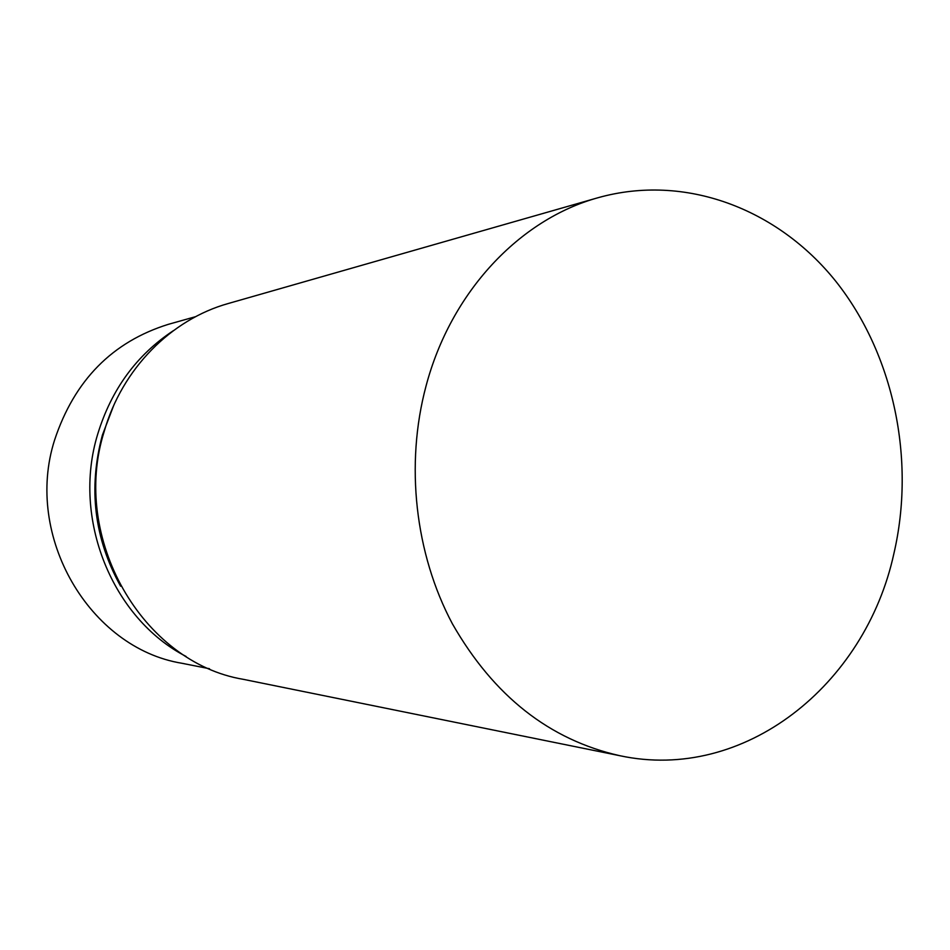 <?xml version="1.0" encoding="UTF-8"?>
<svg xmlns="http://www.w3.org/2000/svg" width="950" height="950" viewBox="0 0 950 950"><rect width="100%" height="100%" fill="white"/><g stroke="black" fill="none" stroke-linecap="round" stroke-linejoin="round"><path stroke-width="1.43" d="M598.001 197.731C519.567 219.414 450.906 291.959 426.051 385.985C405.032 464.514 415.019 553.648 452.414 623.841C493.668 695.97 549.504 739.931 619.922 755.725C744.135 782.373 865.189 685.318 893.867 553.696C915.776 459.562 893.784 354.279 835.762 281.248C777.587 208.62 684.998 173.28 598.001 197.731L228.428 303.466C171.131 319.402 122.028 368.826 104.203 431.454C70.288 538.282 142.536 662.482 243.188 679.309L619.922 755.725M113.525 405.911L102.41 435.041C88.136 488.181 94.192 538.567 120.603 586.186M186.117 656.474C112.326 618.533 71.642 518.641 97.743 434.031C111.423 389.429 136.61 354.991 173.316 330.707M195.688 316.647L168.518 324.282C112.373 341.751 74.397 380.321 54.601 440.016C23.714 536.311 89.633 648.197 181.83 663.254L209.511 668.741"/></g></svg>
